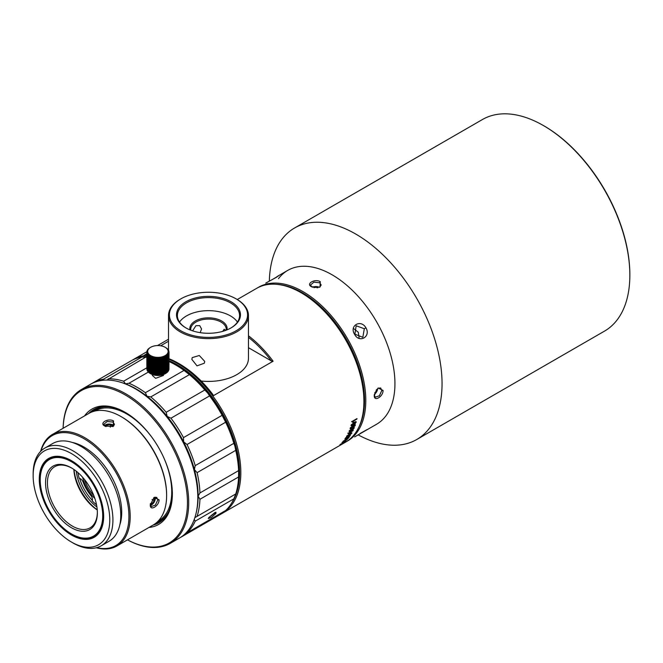 <?xml version="1.0" encoding="UTF-8"?>
<svg xmlns="http://www.w3.org/2000/svg" width="663" height="663" viewBox="0 0 663 663"><rect width="100%" height="100%" fill="white"/><g stroke="black" fill="none" stroke-linecap="round" stroke-linejoin="round"><path stroke-width="0.99" d="M152.349 374.504L152.349 356.735L152.556 374.471L151.454 374.073A11.105 6.415 180 0 1 151.255 373.99L151.255 357.307A11.105 6.415 0 0 0 151.454 357.39L152.349 356.735M149.788 347.818L150.7 347.279A10.218 5.901 0 0 0 153.725 356.835A10.218 5.901 0 0 0 166.322 354.804A10.218 5.901 0 0 0 165.145 347.279A10.218 5.901 0 0 0 162.112 346.078A10.218 5.901 0 0 0 150.692 347.279L149.788 347.818A11.105 6.415 0 0 0 149.614 347.926L148.81 348.514A11.105 6.415 0 0 0 148.669 348.63L148.015 349.277A11.105 6.415 0 0 0 147.907 349.409L147.418 350.105A11.105 6.415 0 0 0 147.335 350.246L147.012 350.967A11.105 6.415 0 0 0 146.971 351.108L147.542 350.976L146.83 351.854A11.105 6.415 0 0 0 146.821 352.003L147.484 351.821L146.863 352.749A11.105 6.415 0 0 0 146.888 352.898L147.634 352.658L147.103 353.636A11.105 6.415 0 0 0 147.161 353.777L147.982 353.47L147.559 354.49A11.105 6.415 0 0 0 147.658 354.622L148.52 354.257L148.214 355.293A11.105 6.415 0 0 0 148.346 355.426L149.241 354.987L149.059 356.048A11.105 6.415 0 0 0 149.216 356.164L150.136 355.65L150.078 356.719A11.105 6.415 0 0 0 150.261 356.818L151.172 356.238M152.556 357.788A11.105 6.415 0 0 0 152.78 357.863L153.634 357.133L153.957 358.169L153.957 374.852L152.78 374.545A11.105 6.415 180 0 1 152.556 374.471M149.059 356.048L149.059 372.73A11.105 6.415 180 0 0 149.216 372.846L150.078 373.402A11.105 6.415 180 0 0 150.261 373.501L151.172 374.007M148.214 355.293L148.214 371.976A11.105 6.415 180 0 0 148.346 372.109L149.241 372.755M147.559 354.49L147.559 371.172A11.105 6.415 180 0 0 147.658 371.305L148.52 372.026M147.103 353.636L147.103 370.31A11.105 6.415 180 0 0 147.161 370.46L147.982 371.239M146.863 352.749L146.863 369.432A11.105 6.415 180 0 0 146.888 369.573L147.634 370.426M146.821 352.003L146.863 368.736M153.957 358.169A11.105 6.415 0 0 0 154.197 358.219L155.001 357.423L155.44 358.426A11.105 6.415 0 0 0 155.689 358.459L155.689 375.142L156.427 375.366L156.427 357.597L156.974 358.567A11.105 6.415 0 0 0 157.222 358.575L157.222 375.258L158.523 375.258A11.105 6.415 180 0 0 158.772 375.25L160.056 375.15A11.105 6.415 180 0 0 160.305 375.117L161.548 374.918A11.105 6.415 180 0 0 161.789 374.868L162.974 374.57A11.105 6.415 180 0 0 163.206 374.496L164.3 374.106A11.105 6.415 180 0 0 164.507 374.023L164.598 356.271L165.51 356.86A11.105 6.415 0 0 0 165.692 356.76L165.642 355.683L166.562 356.205A11.105 6.415 0 0 0 166.72 356.089L166.72 372.772A11.105 6.415 180 0 1 166.562 372.888L165.145 373.758A10.218 5.901 180 0 1 153.725 374.96A10.218 5.901 180 0 1 150.692 373.758A10.218 5.901 180 0 1 150.435 373.601M152.78 374.545L152.78 357.863M153.634 374.902L153.634 357.133M164.598 356.271L164.507 357.34A11.105 6.415 0 0 1 164.3 357.423L163.413 356.76L163.206 357.821A11.105 6.415 0 0 1 162.974 357.887L162.12 357.15L161.789 358.186A11.105 6.415 0 0 1 161.548 358.235L160.753 357.432L160.305 358.443A11.105 6.415 0 0 1 160.056 358.468L159.327 357.606L158.772 358.567A11.105 6.415 0 0 1 158.523 358.584L157.877 357.664L157.222 358.575M166.115 347.851L165.203 347.321L166.115 347.851A11.105 6.415 0 0 1 166.289 347.967L167.076 348.556A11.105 6.415 0 0 1 167.217 348.68L167.863 349.326A11.105 6.415 0 0 1 167.971 349.459L168.452 350.155A11.105 6.415 0 0 1 168.535 350.296L168.841 351.017A11.105 6.415 0 0 1 168.883 351.166L168.303 351.034L169.015 351.912A11.105 6.415 0 0 1 169.024 352.053L168.352 351.871L168.974 352.799A11.105 6.415 0 0 1 168.941 352.948L168.187 352.708L168.709 353.686A11.105 6.415 0 0 1 168.651 353.827L167.83 353.52L168.245 354.539A11.105 6.415 0 0 1 168.145 354.672L167.283 354.299L167.573 355.343A11.105 6.415 0 0 1 167.449 355.467L166.546 355.028L166.72 356.089M156.427 357.597L155.689 358.459M156.974 358.567L156.974 375.25L156.427 375.366M168.974 368.81L169.024 352.053M168.974 352.799L168.974 369.482A11.105 6.415 180 0 1 168.941 369.631L168.187 370.476M168.709 353.686L168.709 370.368A11.105 6.415 180 0 1 168.651 370.509L167.83 371.288M168.245 354.539L168.245 371.222A11.105 6.415 180 0 1 168.145 371.355L167.283 372.067M167.573 355.343L167.573 372.026A11.105 6.415 180 0 1 167.449 372.15L166.546 372.797M165.692 356.76L165.692 373.443A11.105 6.415 180 0 1 165.51 373.542L164.598 374.04M155.689 375.142A11.105 6.415 180 0 1 155.44 375.109L155.001 375.192L155.001 357.423M153.957 374.852A11.105 6.415 180 0 0 154.197 374.902L155.001 375.192M154.197 374.902L154.197 358.219M155.44 358.426L155.44 375.109M157.877 375.432L157.877 357.664M158.523 358.584L158.523 375.258M158.772 375.25L158.772 358.567M159.327 375.374L159.327 357.606M160.056 358.468L160.056 375.15M160.305 375.117L160.305 358.443M160.753 375.2L160.753 357.432M161.548 358.235L161.548 374.918M161.789 374.868L161.789 358.186M162.12 374.918L162.12 357.15M162.974 357.887L162.974 374.57M163.206 374.496L163.206 357.821M163.413 374.529L163.413 356.76M164.3 357.423L164.3 374.106M164.507 374.023L164.507 357.34M165.51 356.86L165.51 373.542M166.562 356.205L166.562 372.888M167.449 355.467L167.449 372.15M168.145 354.672L168.145 371.355M168.651 353.827L168.651 370.509M168.941 352.948L168.941 369.631M168.883 351.166L168.883 351.746M152.366 374.537L152.366 375.457L155.639 378.324L163.471 375.457L163.471 374.537M169.024 361.55A88.825 51.283 60 0 1 175.819 365.056A88.825 51.283 60 0 1 184.016 370.402L189.419 374.628L150.791 396.93L146.995 396.275L145.388 392.703A88.825 51.283 -120 0 0 128.995 383.247L128.929 383.28M148.321 372.084L128.995 383.247L125.506 383.869A87.499 50.512 -120 0 0 121.636 382.568M145.388 392.703L184.016 370.402M175.819 365.056L176.764 365.595A87.499 50.512 60 0 1 187.505 372.888A87.499 50.512 60 0 1 207.693 393.026L209.574 395.902L170.946 418.204L167.192 416.414L166.189 412.287L204.817 389.985L207.693 393.026A87.499 50.512 60 0 1 224.16 418.477A87.499 50.512 60 0 1 234.901 446.166L235.73 450.359L197.093 472.661L194.392 469.553L195.22 465.625L233.848 443.323L234.901 446.174A87.499 50.512 60 0 1 238.63 472.76L238.572 476.979L199.944 499.28L198.121 496.148A87.499 50.512 -120 0 0 194.383 469.561A87.499 50.512 -120 0 0 183.643 441.873A87.499 50.512 -120 0 0 167.184 416.422A87.499 50.512 -120 0 0 146.995 396.275A87.499 50.512 -120 0 0 125.506 383.869L123.591 381.225L146.821 367.816M189.419 374.628A88.825 51.283 60 0 1 204.817 389.985M209.574 395.902A88.825 51.283 60 0 1 222.13 415.311L225.652 422.207L187.024 444.508L183.651 441.865L183.494 437.613L222.13 415.311M225.652 422.207A88.825 51.283 60 0 1 233.848 443.323M195.22 465.625A88.825 51.283 -120 0 0 187.024 444.508M196.364 512.018A87.499 50.512 -120 0 0 198.121 496.148L199.944 492.94L238.572 470.639L238.63 472.76M103.983 380.172L103.436 379.228A88.825 51.283 -120 0 0 92.779 382.957A88.825 51.283 -120 0 0 91.693 383.612M103.436 379.228L142.064 356.926L145.827 357.307M142.719 357.05A87.939 50.769 -120 0 1 146.821 356.495L106.826 380.065M92.779 382.957L131.407 360.655A88.825 51.283 60 0 1 142.064 356.926M123.591 381.225A88.825 51.283 -120 0 0 108.193 378.805M359.073 337.682L358.285 332.229L353.959 328.831M215.094 512.391L208.754 517.596M208.704 517.67L215.964 512.217L215.923 513.502L211.232 517.546L208.265 518.532L208.704 517.67M194.856 517.679L235.73 493.968L233.848 498.841A88.825 51.283 60 0 1 225.652 510.502L187.024 532.803A88.825 51.283 -120 0 0 195.22 521.143L194.267 519.378M233.848 498.841L195.22 521.143M222.702 512.201L222.13 513.319L183.336 535.372M186.03 532.895L187.024 532.803M222.13 513.319A88.825 51.283 60 0 1 220.232 514.513L181.604 536.815A88.825 51.283 -120 0 0 183.494 535.621M180.493 537.42A88.825 51.283 -120 0 0 181.604 536.815M197.093 516.27A88.825 51.283 -120 0 0 199.944 499.28M238.572 476.979A88.825 51.283 60 0 1 235.73 493.968M199.944 492.94A88.825 51.283 -120 0 0 197.093 472.661M235.73 450.359A88.825 51.283 60 0 1 238.572 470.639M226.182 330.199A17.768 10.26 0 0 0 226.249 329.337A17.768 10.26 0 0 0 215.284 319.856A17.768 10.26 0 0 0 195.917 322.077A17.768 10.26 0 0 0 190.72 329.337A17.768 10.26 0 0 0 190.778 330.199M192.602 330.854L195.917 325.707L199.704 325.632L201.544 328.956L200.201 332.66M191.847 359.387L192.22 357.614L199.281 355.501L204.718 361.376L204.303 363.225L197.01 365.86L191.847 359.387M201.179 381.034A39.971 23.081 0 0 0 236.749 374.661A39.971 23.081 0 0 0 248.451 358.343L248.451 315.555A39.971 23.081 180 0 1 236.749 331.873A39.971 23.081 180 0 1 193.182 336.87A39.971 23.081 180 0 1 168.51 315.555A39.971 23.081 180 0 1 180.22 299.237L180.842 298.872A39.084 22.567 0 0 0 180.842 330.787A39.084 22.567 0 0 0 236.119 330.787A39.084 22.567 0 0 0 236.119 298.872A39.084 22.567 0 0 0 180.842 298.872L180.22 299.237M248.451 347.694L271.341 360.912A87.939 50.769 -120 0 0 248.451 337.359M213.445 395.662A88.825 51.283 -120 0 0 178.645 363.423L179.275 363.788A87.939 50.769 60 0 1 212.931 394.634L213.445 395.662L273.115 361.211L271.341 360.912M168.51 341.238L160.661 345.771M146.821 353.76L143.846 355.476A88.825 51.283 -120 0 1 146.821 355.045M248.451 335.776A88.825 51.283 60 0 1 273.115 361.211M169.024 359.338A88.825 51.283 60 0 1 178.016 363.78A88.825 51.283 60 0 1 236.045 442.064A88.825 51.283 60 0 1 222.436 513.237L345.514 442.18A88.825 51.283 -120 0 0 363.912 401.513A88.825 51.283 -120 0 0 301.101 292.723A88.825 51.283 -120 0 0 256.689 288.322L237.263 299.535M132.517 360.042A88.825 51.283 60 0 1 133.603 359.387A88.825 51.283 60 0 1 146.821 355.351M178.645 363.423L178.645 363.423A88.825 51.283 -120 0 0 169.024 358.716M222.436 513.237A88.825 51.283 60 0 1 221.318 513.85M301.731 293.087L301.101 292.723L301.731 293.087A87.939 50.769 60 0 1 363.912 400.792L363.912 401.513M348.755 437.207L349.351 436.867A88.825 51.283 -120 0 1 348.009 438.575L342.986 441.475A88.825 51.283 60 0 0 343.277 441.119L347.71 438.558A88.825 51.283 60 0 0 348.755 437.207M346.824 439.718L346.906 439.809A88.825 51.283 -120 0 0 347.197 439.503L342.149 442.412A88.825 51.283 60 0 1 341.967 442.611L342.547 442.602L341.967 442.611M346.906 439.809L342.547 442.602M348.058 433.494A88.825 51.283 -120 0 0 348.183 433.229L353.23 430.32A88.825 51.283 60 0 1 353.031 430.726L349.111 433.014L349.442 433.378L348.846 433.726L348.067 433.503L348.846 433.726M345.837 437.63L346.426 437.29A88.825 51.283 -120 0 1 345.647 438.467L349.177 435.608L350.205 435.168L350.304 435.591L348.257 437.323L349.799 435.881L348.987 435.972L347.246 437.878L344.859 439.088A88.825 51.283 60 0 0 345.837 437.63M349.799 435.881L348.846 435.815M347.271 437.083L347.553 437.505M356.611 418.809L356.876 419.107A88.825 51.283 -120 0 0 356.984 418.593L351.937 421.502A88.825 51.283 60 0 1 351.871 421.834L352.873 422.306L352.476 421.809L353.18 421.635L352.658 421.046M356.876 419.107L352.948 421.378L353.47 421.958L352.873 422.306M352.683 421.08L353.18 421.635M339.953 444.608L343.956 442.436A88.825 51.283 60 0 0 345.183 441.309L345.779 440.961A88.825 51.283 -120 0 1 344.105 442.478L340.509 444.425M340.392 444.243L340.964 444.177M348.465 435.55L348.614 435.715C347.014 436.668 346.359 436.834 346.65 436.188L349.782 433.677C351.564 432.69 352.227 432.541 351.78 433.237L350.727 434.099M348.614 435.715L350.843 434.232M351.042 430.461L351.233 430.677C349.641 431.646 348.945 431.754 349.144 431.025L352.169 428.381C353.628 427.453 354.332 427.345 354.274 428.058L354.299 427.618M353.769 428.356L351.995 428.828L349.658 430.735L351.423 430.237L353.992 427.743L353.271 428.986M351.233 430.677L353.429 429.16M349.111 431.456L349.144 431.025M353.039 424.734L353.288 425.008C351.688 425.978 350.951 426.052 351.075 425.223L353.976 422.439C355.418 421.502 356.164 421.444 356.205 422.256L356.172 421.751M355.724 422.397L355.252 423.243M353.288 425.008L355.443 423.45M351.1 425.721L351.075 425.223M354.514 424.966L355.318 425.24L355.31 424.768M354.506 426.384L355.318 425.24C355.318 424.477 354.597 424.56 353.147 425.489L350.18 428.199C350.023 428.986 350.735 428.895 352.335 427.925L354.332 426.193M350.18 428.671L350.18 428.199M358.691 427.461A87.939 50.769 -120 0 0 302.361 292.723A87.939 50.769 -120 0 0 276.023 284.278M257.642 287.792A88.825 51.283 60 0 1 302.991 291.637A88.825 51.283 60 0 1 361.269 370.766A88.825 51.283 60 0 1 346.451 441.616M354.622 436.917L376.543 424.27A88.825 51.283 -120 0 0 390.159 353.089A88.825 51.283 -120 0 0 332.122 274.814A88.825 51.283 -120 0 0 287.709 270.413A88.825 51.283 -120 0 0 278.477 278.651M320.262 281.659C314.842 278.435 305.544 283.797 311.469 286.739L320.038 287.029L320.262 281.659L319.632 282.753L321.19 284.991L319.715 287.178M271.557 280.018L278.427 275.924M277.035 276.96L265.797 283.068M311.809 286.922L310.533 284.991L313.848 282.181L319.632 282.753M319.367 287.319A5.329 3.075 0 0 0 312.53 287.236M317.967 287.717L317.013 287.162L317.013 287.85M313.889 287.643L317.013 287.162M374.272 395.529L378.225 388.012L383.073 390.449C383.156 396.764 373.866 402.134 374.272 395.529L374.272 394.808M367.128 429.549L360.15 433.453M354.622 334.351C348.945 325.69 360.879 318.828 365.935 327.82C371.197 336.696 359.296 343.591 354.622 334.351M269.344 281.162A122.141 70.518 60 0 1 294.612 227.964A122.141 70.518 60 0 1 355.683 234.014A122.141 70.518 60 0 1 435.475 341.644A122.141 70.518 60 0 1 416.745 439.519A122.141 70.518 60 0 1 358.045 434.795M416.745 439.519L604.557 331.086A122.141 70.518 -120 0 0 629.85 275.178A122.141 70.518 -120 0 0 543.486 125.589L543.486 125.589A122.141 70.518 -120 0 0 482.415 119.539L294.612 227.964M544.116 125.945L543.486 125.589L544.116 125.945A121.254 70.005 60 0 1 629.85 274.449L629.85 275.178M377.951 388.203L380.661 387.988L381.813 390.449L379.402 395.753L375.324 397.212L374.288 395.165M374.371 394.361A5.329 3.075 120 0 0 377.728 388.377M376.683 389.396L376.683 390.515L374.711 392.968M376.683 390.515L376.087 390.167M364.319 328.749L362.818 337.31L354.896 334.193L356.155 325.773L364.319 328.749L365.935 327.82M267.404 283.673L266.94 283.955M231.486 503.316A87.939 50.769 -120 0 0 177.394 364.874A87.939 50.769 -120 0 0 169.024 360.689M348.564 433.403L347.777 433.179L349.161 433.063M346.873 437.597L347.147 436.934M349.509 435.566L348.697 435.649M351.581 421.511L352.583 421.975M346.616 436.237L347.081 436.063M346.998 435.724L347.271 436.113L351.324 433.337M347.271 436.113L351.274 433.527M349.086 431.199L349.724 431M349.451 430.502L349.824 431M351.034 425.489L351.987 425.223M354.804 422L355.409 422.232M351.332 424.651L351.804 425.256L353.851 422.944L355.675 422.281M351.804 425.256L355.7 422.555M350.13 428.422L352.501 427.461L354.796 425.281M354.804 425.53L350.462 427.66M236.119 298.872L236.749 299.237A39.971 23.081 180 0 1 248.451 315.555M222.727 331.359L224.193 329.229L225.685 330.389M189.958 329.876A18.655 10.774 180 0 1 195.295 320.991A18.655 10.774 180 0 1 216.627 318.92A18.655 10.774 180 0 1 227.003 329.876M237.445 322.077A31.086 17.951 0 0 0 186.502 315.911A31.086 17.951 0 0 0 179.524 322.077M230.774 328.061A31.086 17.951 0 0 0 239.575 315.555A31.086 17.951 0 0 0 220.381 298.972A31.086 17.951 0 0 0 186.502 302.858A31.086 17.951 0 0 0 177.394 315.555A31.086 17.951 0 0 0 186.187 328.061M231.097 327.878A31.981 18.465 180 0 1 185.872 327.878A31.981 18.465 180 0 1 185.872 301.773A31.981 18.465 180 0 1 231.097 301.773A31.981 18.465 180 0 1 231.097 327.878L231.097 327.878M166.189 412.287A88.825 51.283 -120 0 0 150.791 396.93M183.494 437.613A88.825 51.283 -120 0 0 170.946 418.204M135.625 388.99L134.995 388.626L135.625 388.99A87.939 50.769 60 0 1 197.806 496.695L197.806 497.416A88.825 51.283 -120 0 0 134.995 388.626L134.995 388.626A88.825 51.283 -120 0 0 90.582 384.225L81.474 389.479A88.825 51.283 60 0 1 125.887 393.88A88.825 51.283 60 0 1 183.916 472.155A88.825 51.283 60 0 1 170.3 543.337A88.825 51.283 60 0 1 127.495 539.848A87.939 50.769 -120 0 0 187.43 501.361A87.939 50.769 -120 0 0 125.257 394.974A87.939 50.769 -120 0 0 63.118 428.29A88.825 51.283 60 0 1 81.474 389.479M170.3 543.337L179.408 538.083A88.825 51.283 -120 0 0 197.806 497.416M84.532 415.925A66.623 38.462 60 0 1 125.257 412.378L125.257 412.378A66.623 38.462 60 0 1 172.363 493.968A66.623 38.462 60 0 1 148.926 527.466M153.037 525.104A65.289 37.692 -120 0 0 158.847 522.767A65.289 37.692 -120 0 0 172.363 493.421M125.73 412.651A65.289 37.692 -120 0 0 93.558 409.684A65.289 37.692 -120 0 0 88.635 413.555M95.497 408.69A65.289 37.692 -120 0 0 91.825 411.996M155.979 523.115A65.289 37.692 -120 0 0 160.67 521.59M100.295 407.148A64.402 37.178 -120 0 0 97.138 408.64L95.257 409.734A64.402 37.178 60 0 1 107.97 406.726M168.609 511.77A64.402 37.178 60 0 1 159.659 521.275L161.54 520.19A64.402 37.178 -120 0 0 164.416 518.201M159.659 521.275A64.402 37.178 60 0 1 156.311 522.842M92.232 411.847A64.402 37.178 60 0 1 95.257 409.734M153.65 439.76A63.515 36.672 -120 0 0 126.824 414.01A63.515 36.672 -120 0 0 94.676 411.093M158.184 521.093A63.515 36.672 -120 0 0 162.849 455.688M121.71 416.961L121.089 416.596L121.71 416.961A63.515 36.672 60 0 1 166.62 494.747L166.62 495.476A64.402 37.178 -120 0 0 121.089 416.596L121.089 416.596A64.402 37.178 -120 0 0 88.883 413.405L52.452 434.439A64.402 37.178 60 0 1 84.657 437.63A64.402 37.178 60 0 1 126.724 494.383A64.402 37.178 60 0 1 116.854 545.989A64.402 37.178 60 0 1 96.284 547.771M116.854 545.989L153.286 524.955A64.402 37.178 -120 0 0 166.62 495.476M40.625 451.37A64.402 37.178 60 0 1 52.452 434.439M113.547 420.947C108.119 417.798 98.837 423.16 104.754 426.027L113.158 426.475L113.547 420.947L112.917 422.041L114.484 424.303L112.851 426.607M105.094 426.21L103.826 424.303L107.141 421.511L112.917 422.041M113.92 425.745A5.329 3.075 0 0 0 112.917 424.942A5.329 3.075 0 0 0 104.447 425.671M113.265 426.35L110.298 424.635L110.298 427.171M105.5 426.4L106.014 425.306L110.298 424.635M106.014 425.306L106.014 426.607M150.294 504.899L154.073 497.432L159.087 499.827C159.095 506.109 149.821 511.471 150.294 504.899M96.732 547.655A63.515 36.672 -120 0 0 128.473 508.828A63.515 36.672 -120 0 0 84.027 438.724A63.515 36.672 -120 0 0 40.949 451.039M72.242 442.436A53.297 30.771 60 0 1 84.027 447.061A53.297 30.771 60 0 1 119.821 524.856M33.15 475.711L33.15 473.896A56.405 32.57 60 0 1 44.835 448.072L52.684 443.539A56.405 32.57 60 0 1 80.886 446.332A56.405 32.57 60 0 1 117.732 496.04A56.405 32.57 60 0 1 109.088 541.24L101.24 545.773A56.405 32.57 60 0 1 73.038 542.98L71.463 542.069A54.184 31.285 -120 0 0 109.776 519.949A54.184 31.285 -120 0 0 71.463 453.591A54.184 31.285 -120 0 0 33.15 475.711A54.184 31.285 -120 0 0 71.463 542.069L73.038 542.98M44.835 448.072A56.405 32.57 60 0 1 73.038 450.865A56.405 32.57 60 0 1 109.884 500.573A56.405 32.57 60 0 1 101.24 545.773M71.463 460.661L71.463 460.661A45.523 26.28 60 0 1 103.652 516.419A45.523 26.28 60 0 1 71.463 535A45.523 26.28 60 0 1 39.274 479.241A45.523 26.28 60 0 1 71.463 460.661L71.463 460.661M71.935 534.187L71.463 533.914A44.189 25.517 -120 0 0 102.707 515.872A44.189 25.517 -120 0 0 71.463 461.746A44.189 25.517 -120 0 0 40.211 479.788A44.189 25.517 -120 0 0 71.463 533.914L71.935 534.187A44.86 25.898 -120 0 0 103.652 516.145M71.703 460.793A44.86 25.898 -120 0 0 40.211 479.241A44.86 25.898 -120 0 0 40.211 479.523M71.463 467.912L71.463 467.912A36.639 21.158 60 0 1 97.37 512.789A36.639 21.158 60 0 1 71.463 527.748A36.639 21.158 60 0 1 45.548 482.871A36.639 21.158 60 0 1 71.463 467.912L71.463 467.912M71.935 468.194A35.313 20.387 -120 0 0 54.747 466.711A35.313 20.387 -120 0 0 49.335 495.004A35.313 20.387 -120 0 0 72.4 526.115A35.313 20.387 -120 0 0 90.06 527.864A35.313 20.387 -120 0 0 97.362 512.242M73.858 469.429A35.313 20.387 -120 0 0 97.254 509.955M73.999 469.528A37.526 21.672 -120 0 0 97.246 509.789M96.922 506.996A34.418 19.873 60 0 1 76.253 471.202M93.823 495.634A26.429 15.257 60 0 1 84.541 479.564M94.859 498.485A27.316 15.771 60 0 1 82.593 477.244M77.944 472.611A33.092 19.103 -120 0 0 79.212 478.346A4.442 2.561 60 0 1 83.165 482.183A28.865 16.666 -120 0 0 90.864 495.518A4.442 2.561 60 0 1 92.215 500.863A33.092 19.103 -120 0 0 96.541 504.825M79.668 478.437A33.092 19.103 -120 0 0 92.364 500.424M153.808 497.615L156.659 497.341L157.827 499.827L155.382 505.098L151.321 506.573L150.302 504.51M150.443 505.347A5.329 3.075 120 0 0 155.316 498.377A5.329 3.075 120 0 0 155.125 497.109M152.067 499.521L154.272 500.789L151.545 504.178L150.344 504.071M154.272 500.789L154.272 497.374M151.545 504.178L150.418 503.524M133.603 359.387L146.971 351.663L146.971 351.108M146.888 369.573L146.888 352.898M147.161 370.46L147.161 353.777M147.658 371.305L147.658 354.622M148.346 372.109L148.346 355.426M149.216 372.846L149.216 356.164M150.078 356.719L150.078 373.402L150.692 373.758M150.261 373.501L150.261 356.818M151.255 357.307L151.255 373.99M151.454 374.073L151.454 357.39M215.923 513.502L214.754 513.187M383.073 390.449L381.813 390.449M159.087 499.827L157.827 499.827M168.51 350.255L168.51 315.555M157.554 345.556L168.51 339.232M277.101 276.537L287.709 270.413M40.211 479.788L40.211 479.241"/></g></svg>
